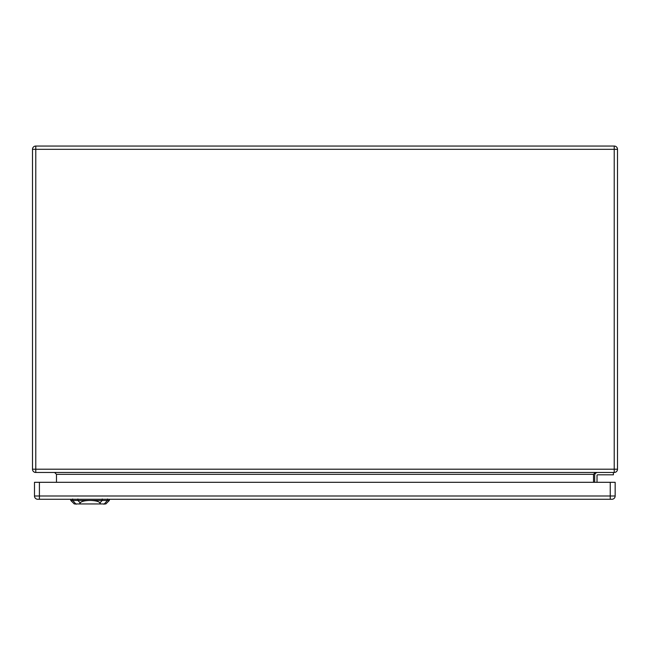 <?xml version="1.0" encoding="UTF-8"?>
<svg xmlns="http://www.w3.org/2000/svg" width="650" height="650" viewBox="0 0 650 650"><rect width="100%" height="100%" fill="white"/><g stroke="black" fill="none" stroke-linecap="round" stroke-linejoin="round"><path stroke-width="0.97" d="M614.226 472.477L35.774 472.477A3.274 3.274 0 0 1 32.5 469.202L32.5 149.321A3.274 3.274 0 0 1 35.774 146.047L614.226 146.047A3.274 3.274 0 0 1 617.5 149.321L617.5 469.202A3.274 3.274 0 0 1 614.226 472.477L614.226 149.321L35.774 149.321L35.774 469.202L617.5 469.202A3.274 3.274 0 0 1 614.226 472.477M613.405 472.477L613.405 474.817L597.61 474.817A0.585 0.585 0 0 0 597.025 475.402L597.025 482.308M594.685 475.402L594.685 482.308L594.685 475.402A2.925 2.925 0 0 1 597.61 472.477M56.485 482.308L56.485 474.346L54.616 472.477M593.515 482.308L593.515 474.346L595.384 472.477M597.61 474.817A0.585 0.585 0 0 0 597.025 475.402M610.244 499.273L611.886 499.273A3.274 3.274 0 0 0 615.16 495.999L615.16 482.308L34.491 482.308L34.491 495.999A3.274 3.274 0 0 0 37.765 499.273L610.244 499.273L610.244 482.308M100.653 503.953L105.844 503.953L109.354 500.443L90.066 500.443C95.379 500.557 98.694 501.369 100.002 502.872L100.653 503.953L79.479 503.953L80.129 502.881C81.437 501.369 84.752 500.557 90.066 500.443L70.777 500.443L70.736 499.273M70.777 500.443L74.287 503.953L79.479 503.953M593.515 474.346L56.485 474.346M617.5 149.321A3.274 3.274 0 0 0 614.226 146.047L614.226 149.321L617.5 149.321M35.774 472.477L35.774 469.202L32.5 469.202A3.274 3.274 0 0 0 35.774 472.477M32.5 149.321L35.774 149.321L35.774 146.047M611.886 499.273A3.274 3.274 0 0 0 615.16 495.999L39.406 495.999L39.406 482.308M39.406 499.273L39.406 495.999L34.491 495.999A3.274 3.274 0 0 0 37.765 499.273M77.935 500.541L77.886 498.948M72.678 500.541L72.629 498.948M76.115 504.262L72.394 500.134M104.016 504.262L107.737 500.134M107.502 498.948L107.453 500.541M102.188 500.541L102.245 498.948M102.334 500.289L99.864 503.027M80.267 503.027L77.797 500.289M109.354 500.443L109.395 499.273"/></g></svg>
